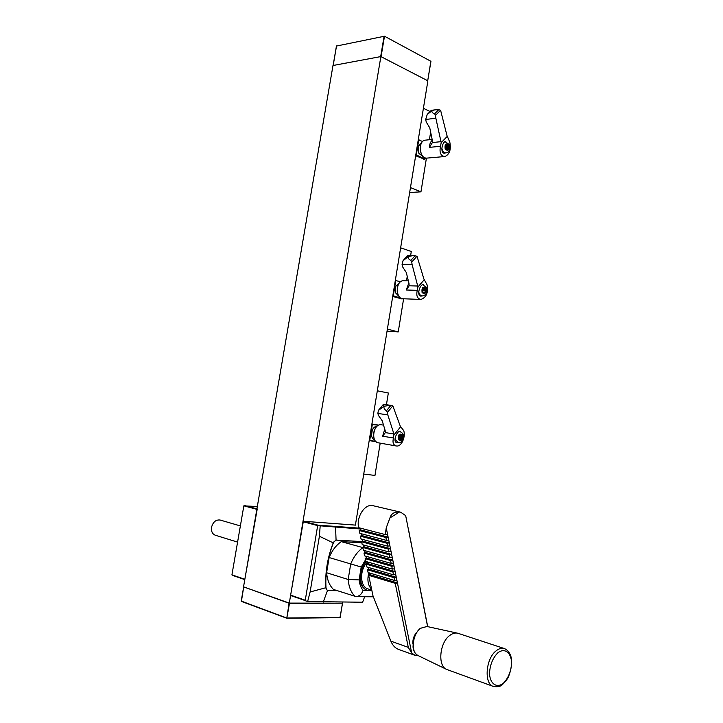<?xml version="1.0" encoding="UTF-8"?>
<svg xmlns="http://www.w3.org/2000/svg" width="723" height="723" viewBox="0 0 723 723"><rect width="100%" height="100%" fill="white"/><g stroke="black" fill="none" stroke-linecap="round" stroke-linejoin="round"><path stroke-width="1.08" d="M289.308 603.09L380.876 56.566L332.996 65.504L243.543 586.85L289.308 603.09L342.666 603.19L342.838 602.169M355.4 525.151L427.88 80.84L380.876 56.566M430.881 61.283L384.5 36.222L336.511 46.037M336.529 45.91L333.176 65.477L380.678 56.611L384.103 36.159M384.5 36.222L381.075 56.674L427.709 80.741L430.899 61.148M430.971 61.229L427.709 80.741M364.654 596.719L362.621 602.232L307.627 601.518L310.122 591.965L319.394 536.249L320.19 525.82L317.74 525.169L359.991 528.179L318.075 525.187L303.353 521.256L355.183 525.088M302.946 521.672L317.668 525.612L305.26 600.217L290.637 595.146L303.353 521.256M305.205 600.56L290.637 595.146M257.243 508.938L244.844 579.295L231.929 574.83L244.79 579.62L232.119 575.246M231.929 574.83L243.841 505.847L257.325 506.552M220.253 520.081L220.054 520.018C215.852 519.593 213.014 522.006 211.55 527.248C211.08 531.405 212.363 534.071 215.391 535.255L237.578 542.105M412.887 644.021C412.589 639.656 413.791 635.815 416.493 632.508M458.382 633.429L457.397 633.149C454.948 632.697 452.435 633.438 449.851 635.381C439.548 642.512 437.397 666.226 446.778 669.471L493.249 686.398M408.414 529.48L405.675 515.644L400.678 512.191L399.394 512.047C394.378 511.703 391.233 513.655 389.95 517.903L386.236 527.844L388.115 537.09L385.883 537.487L359.25 530.51L360.343 529.842L359.964 528.016M359.25 530.51L359.846 533.348L386.471 540.388L388.712 539.982L389.299 542.883L387.067 543.28L360.443 536.177L361.527 535.499L361.157 533.691M360.443 536.177L361.03 538.996L387.655 546.172L389.887 545.775L389.299 542.883L361.527 535.499M410.655 540.831L408.522 529.507M389.887 545.775L390.474 548.658L388.242 549.055L361.627 541.816L362.223 544.627L388.829 551.938L391.053 551.541L391.64 554.414L389.417 554.812L362.81 547.438L363.895 546.751L363.524 544.988M362.81 547.438L363.398 550.248L390.004 557.686L392.228 557.288L391.64 554.414L363.895 546.751M412.878 552.11L410.763 540.858M392.228 557.288L392.806 560.153L390.583 560.551L363.994 553.05L364.582 555.851L391.17 563.416L393.393 563.018L393.972 565.874L391.758 566.272L365.169 558.644L366.245 557.948L365.883 556.222M365.169 558.644L365.757 561.437L392.336 569.128L394.55 568.73L393.972 565.874L366.245 557.948M415.101 563.325L412.996 552.137M394.55 568.73L395.129 571.586L392.914 571.974L366.344 564.22L366.932 567.004L393.493 574.821L395.707 574.433L396.285 577.27L394.08 577.668L367.51 569.778L368.585 569.073L368.233 567.383M367.51 569.778L368.097 572.553L394.659 580.506L396.864 580.117L396.285 577.27L368.585 569.073M416.204 568.911L415.21 563.362M396.864 580.117L397.442 582.946L395.237 583.334L368.676 575.327L369.751 574.613L369.399 572.941M368.676 575.327L373.005 595.897L390.872 641.156L408.287 647.374L411.676 652.95L397.442 582.946L369.751 574.613M395.707 574.433L395.129 571.586L367.42 563.524L367.058 561.807M366.344 564.22L367.42 563.524M393.393 563.018L392.806 560.153L365.079 552.363L364.708 550.61M363.994 553.05L365.079 552.363M391.053 551.541L390.474 548.658L362.72 541.129L362.34 539.349M361.627 541.816L362.72 541.129M388.712 539.982L388.115 537.09L360.343 529.842M373.222 505.739L372.851 505.657C364.934 503.461 356.041 517.062 358.653 527.682L385.296 534.586L387.528 534.189M408.287 647.374L395.237 583.334M386.236 527.844L385.296 534.586M387.655 546.172L387.067 543.28M390.004 557.686L389.417 554.812M392.336 569.128L391.758 566.272M394.659 580.506L394.08 577.668M393.493 574.821L392.914 571.974M391.17 563.416L390.583 560.551M388.829 551.938L388.242 549.055M386.471 540.388L385.883 537.487M416.312 568.947L427.718 626.651M406.913 521.898L405.675 515.644M427.609 626.633L416.412 569.968M409.164 533.321L408.603 530.465M411.414 544.672L410.854 541.834M413.646 555.96L413.086 553.14M415.861 567.175L415.309 564.383M414.749 561.572L414.198 558.771M412.526 550.32L411.974 547.501M410.293 539.006L409.733 536.159M411.676 652.95L414.966 655.336L417.939 655.508M414.65 655.219L398.626 649.426C395.228 648.179 392.643 645.431 390.872 641.156M408.043 527.618L407.474 524.753M389.95 517.903L399.394 512.047M310.122 591.965L325.865 587.736L327.284 590.474M361.97 541.599L335.815 540.054L333.222 542.856C327.474 557.695 325.025 572.652 325.865 587.736M320.19 525.82L360.153 528.956M317.74 525.169L305.187 600.668L307.627 601.518M361.907 541.635L336.068 540.117L333.674 542.069C327.618 557.343 325.07 572.797 326.037 588.441L327.356 590.501L337.289 590.691M361.834 542.81L341.283 541.626C336.105 545.223 332.047 550.528 329.11 557.541L326.606 572.743C327.203 579.909 329.48 585.467 333.439 589.435L356.177 596.647C359.186 596.348 361.5 594.297 363.109 590.51L368.179 590.574M367.176 562.367C359.286 569.905 359.946 587.212 368.152 588.956L370.257 589.625M368.802 572.77C367.013 579.945 367.953 585.458 371.622 589.317M365.757 561.428C362.856 564.681 360.994 568.694 360.162 573.466C359.195 582.367 361.527 587.98 367.176 590.284L367.32 590.339M326.606 572.743L348.179 579.475L359.114 579.909L361.202 567.022L329.11 557.541M366.281 561.581C357.921 570.076 358.861 588.549 367.7 590.456L371.875 590.519M341.283 541.626L362.847 547.6M342.341 603.19L289.48 603.389L243.85 586.968M289.064 603.316L286.778 618.21L289.48 603.389M340.153 617.361L286.778 618.21M424.329 159.196L415.662 155.743M410.465 187.609L420.958 191.848L409.67 192.499M430.628 132.192L429.408 139.729M426.425 158.111L420.958 191.848M423.407 108.269L429.995 111.478M418.4 152.255L417.984 147.546M415.797 154.957L416.294 154.903L418.707 140.099L422.666 141.464M416.294 154.903L424.961 159.141L425.513 157.976M415.698 155.544L416.565 155.463M423.696 159.259L424.961 159.141M418.21 140.154L418.707 140.099M418.246 139.937L419.114 139.846M432.3 140.199C430.51 141.78 429.543 144.166 429.408 147.365L432.273 142.765L432.246 139.901L429.76 127.854L426.263 122.06L425.684 119.476L435.852 118.229L441.202 142.639L440.488 146.29C439.232 152.607 440.705 156.014 444.907 156.52C449.561 154.406 451.206 149.679 449.842 142.323L446.968 135.544L440.596 110.276L438.744 109.679L434.74 109.878L431.929 110.836L431.324 110.321L427.682 113.927M440.596 110.276L435.472 115.418L434.631 113.8C432.607 113.186 431.703 112.192 431.929 110.836L427.212 114.496L425.684 119.476M440.289 110.583L435.788 115.093M435.852 118.229L435.472 115.418M444.817 153.204C439.873 153.936 441.925 141.708 445.802 141.356L445.784 141.365M441.202 142.639L447.23 136.412M421.699 142.621L418.246 146.371L418.915 153.466L422.892 156.376M446.832 144.826L445.621 146.091L445.802 148.396L447.203 149.435L448.414 148.17L448.233 145.865L446.832 144.826L445.621 146.091L445.684 147.835L447.203 149.435L448.414 148.17L448.233 145.865L446.832 144.826M443.642 153.005L445.865 152.905M448.088 146.453L446.534 146.597L446.624 147.772L448.188 147.619M369.281 440.054L376.014 441.626M371.902 424.021L378.798 425.142L371.911 423.958M376.059 441.663L369.191 440.614M363.732 474.062L374.966 475.427L380.199 443.154M377.325 390.791L388.332 393.005L386.434 404.735M383.262 424.302L383.136 425.07M371.468 432.869L371.622 431.974M369.769 440.135L372.309 424.6L378.608 425.223M375.897 441.518L370.068 440.623M371.821 424.518L372.309 424.6M371.884 424.094L372.734 424.229M384.772 429.263L382.603 436.177L385.359 432.616L385.178 430.556L382.214 420.786L378.518 415.535L377.831 413.42L387.817 414.894L393.927 434.008L393.484 438.011C392.354 442.431 393.285 445.088 396.249 445.955C401.807 447.194 405.974 435.797 403.624 430.501L400.262 426.145L392.824 405.847L390.908 405.35L383.967 406.209L383.425 404.32L391.026 405.368M392.824 405.847L387.347 412.508L386.507 410.691C384.509 409.589 383.66 408.097 383.967 406.209L378.391 410.483L377.831 413.42M392.49 406.245L387.682 412.092M387.817 414.894L387.347 412.508M396.855 442.648L396.99 442.675C392.3 442.304 396.945 430.556 400.262 431.17M394.125 434.821L400.569 426.823M376.999 426.263C375.074 426.335 373.511 427.537 372.327 429.86L371.486 435.3C371.902 437.786 372.978 439.358 374.731 440.027M400.235 434.966L398.942 436.584L399.141 438.852L400.641 439.485L401.943 437.858L401.735 435.608L400.235 434.966L398.942 436.584L399.024 438.255L400.641 439.485L401.943 437.858L401.735 435.608L400.235 434.966M396.023 442.259L397.894 442.612M401.599 436.159L400.063 435.906L399.927 437.921L401.464 438.174M401.654 298.852L392.706 296.457M387.383 329.092L398.237 331.929L387.049 331.152M400.641 247.826L411.288 251.477L410.619 255.581M407.239 276.43L406.525 280.813M403.615 298.771L398.237 331.929M394.966 290.782L395.047 288.215M392.824 295.779L393.312 295.797L395.788 280.632L400.669 281.708M393.312 295.797L402.521 298.698M392.734 296.285L393.592 296.322M400.75 298.816L402.286 298.879M395.291 280.623L395.788 280.632M395.345 280.298L396.204 280.316M408.847 282.847L406.29 290.004L409.101 285.892L409.001 283.434L406.281 272.499L402.684 266.968L402.06 264.609L412.137 264.69L417.957 286.914L417.27 290.339C416.059 295.689 417.279 298.726 420.922 299.449C426.453 297.424 428.486 292.49 427.013 284.645L423.904 279.051L417.008 256.204L412.905 255.581L408.251 256.665L407.618 255.581L403.425 260.199M417.008 256.204L411.721 262.078L410.872 260.37C408.856 259.521 407.98 258.283 408.251 256.665L403.018 260.741L402.06 264.609M416.692 256.548L412.038 261.717M412.137 264.69L411.721 262.078M421.22 296.15C416.303 296.322 419.647 284.374 423.289 284.51L423.289 284.51M417.957 286.914L424.184 279.819M399.512 282.756L395.463 286.606L395.327 292.571L399.078 296.502M423.823 288.106L422.566 289.543L422.765 291.83L424.211 292.67L425.458 291.233L425.269 288.956L423.823 288.106L422.539 290.095L422.765 291.83L424.157 292.679L425.458 291.233L425.269 288.956L423.823 288.106M420.126 295.834L422.214 295.978M425.133 289.525L423.588 289.471L423.687 290.637L425.232 290.682M256.846 509.326L243.841 505.847M256.927 508.847L244.238 505.458M420.723 628.242C412.218 633.917 410.483 652.923 418.237 655.644C415.327 654.161 413.583 651.296 413.014 647.049L413.475 639.683C413.439 638.563 416.502 631.242 420.325 628.314L426.968 626.489L420.723 628.242M427.176 626.534L457.397 633.149M496.177 650.808C485.603 658.608 483.759 684.211 493.61 686.534C502.06 687.41 501.861 684.509 505.739 681.238L507.926 677.921C510.718 671.803 511.929 665.485 511.559 658.969C510.42 653.511 507.998 650.031 504.293 648.522C501.699 647.799 498.997 648.567 496.177 650.808M497.921 652.724C492.779 657.912 489.977 664.817 489.507 673.465C489.968 683.922 496.764 688.549 503.407 683.208C508.432 677.966 511.161 671.134 511.595 662.72C511.188 652.517 504.654 647.609 497.921 652.724M333.222 542.856L319.394 536.249M336.068 540.117L335.562 527.221M327.492 590.528L323.226 602.105M371.396 590.619L371.902 590.628M361.202 567.022L365.449 559.982M362.856 547.673C357.695 551.378 353.646 556.8 350.709 563.94L348.179 579.475C348.775 586.778 351.044 592.444 355.002 596.466M363.109 590.51C360.94 587.763 359.611 584.238 359.114 579.909M243.669 587.203L241.401 601.409L286.778 618.237L241.292 601.066M286.615 617.948L241.22 601.084L243.624 587.103M342.422 603.479L340.144 617.433L287.031 618.011M425.467 140.135L425.35 140.145C417.65 140.614 419.421 159.358 427.022 158.093L444.907 156.52M429.408 147.365L440.488 146.29M438.744 109.679L434.631 113.8M420.343 146.389L420.922 152.942M432.318 142.548L441.039 141.663M448.875 145.196C445.865 142.738 444.627 144.031 445.16 149.065C448.17 151.514 449.408 150.221 448.875 145.196M441.816 148.116C442.44 151.252 443.823 152.842 445.937 152.896C449.426 152.408 450.519 149.598 449.209 144.455L445.025 141.654M446.434 145.224L447.031 145.169M446.398 148.567L447.519 148.459M446.751 149.119L447.338 149.065M381.545 424.817L381.355 424.79C373.357 423.226 370.438 442.096 378.572 442.865L396.249 445.964M382.603 436.177L393.484 438.011M390.908 405.35L386.507 410.691M373.908 431.785L373.574 433.791M385.359 432.598L393.927 434.008M402.422 434.749C399.195 433.149 397.867 434.803 398.454 439.711C401.69 441.292 403.009 439.638 402.422 434.749M395.002 438.834L398.021 442.63C401.78 443.931 404.943 436.972 402.756 433.466L399.738 431.306M400.171 437.054L401.708 437.307M399.792 438.834L400.804 439.006M403.714 280.75L403.551 280.75C395.58 280.262 395.165 299.06 403.145 298.753L420.922 299.449M406.29 290.004L417.27 290.339M415.129 255.653L410.872 260.37M397.343 287.655L397.225 291.477M409.128 285.784L417.777 286.019M425.928 288.197C422.819 286.154 421.536 287.618 422.096 292.598C425.214 294.623 426.489 293.149 425.928 288.197M418.698 291.676C419.223 294.333 420.425 295.77 422.313 295.978C425.829 294.604 427.664 294.957 426.272 287.212L422.575 284.708M423.506 288.378L424.03 288.387M423.633 292.228L424.356 292.246M336.457 45.965L333.113 65.486M305.205 600.578L290.827 595.589M220.054 520.018L240.37 525.919M418.237 655.644L446.299 669.245M504.293 648.522L458.021 633.303M372.851 505.657L400.678 512.191M373.357 596.791L356.177 596.656M286.778 618.255L339.955 617.659L342.521 603.389M427.022 158.093C419.295 159.349 417.533 140.642 425.35 140.145L432.146 139.44M431.342 110.321L434.622 109.896M446.154 148.558L447.709 148.405M378.572 442.865C370.33 442.06 373.24 423.217 381.355 424.79L383.506 425.124M378.735 409.977L383.425 404.32M399.069 438.671L399.629 438.771M399.81 435.445L400.732 435.598M403.145 298.753C395.047 299.033 395.463 280.271 403.551 280.75L408.341 280.858M407.618 255.581L412.905 255.581M423.235 288.857L424.419 288.893"/></g></svg>

